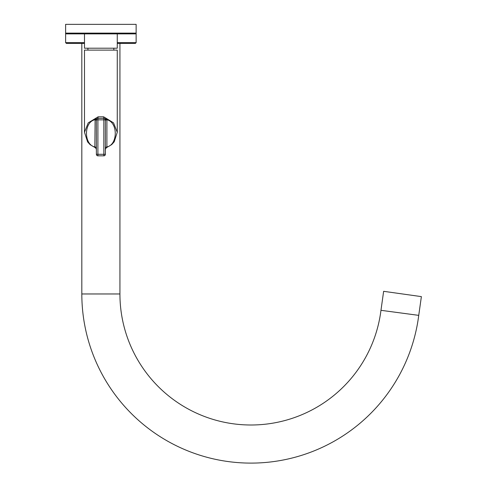 <?xml version="1.0" encoding="UTF-8"?>
<svg xmlns="http://www.w3.org/2000/svg" width="487" height="487" viewBox="0 0 487 487"><rect width="100%" height="100%" fill="white"/><g stroke="black" fill="none" stroke-linecap="round" stroke-linejoin="round"><path stroke-width="0.73" d="M81.822 43.404L81.822 293.971A169.141 169.141 0 0 0 240.243 462.766A169.141 169.141 0 0 0 418.741 315.363L417.816 315.241M119.93 43.404L119.93 293.971A131.027 131.027 0 0 0 242.77 424.743A131.027 131.027 0 0 0 380.968 310.316L418.741 315.363L421.377 296.62L383.634 291.317L380.968 310.316M84.488 43.404L66.384 43.404L65.623 42.643L65.623 33.116L66.384 33.877L135.362 33.877L136.129 33.116L65.623 33.116L65.623 24.35L136.129 24.35L136.129 42.643L117.264 42.643M136.129 42.643L135.362 43.404L117.264 43.404M96.377 154.3L103.847 154.3L103.847 119.851L97.905 119.851L97.905 155.828A1.522 1.522 0 0 1 96.377 154.3L96.377 119.851A1.522 1.522 0 0 1 97.905 118.329L98.155 116.801L103.597 116.801L105.904 118.146L106.635 119.169A1.522 0.694 -0 0 0 105.375 119.851L105.113 119.005L105.904 118.146L113.544 122.858L117.264 132.287L117.264 50.112L84.488 50.112L84.488 132.287L87.611 141.918L90.156 144.688L95.367 147.725L96.377 149.04M97.905 155.828L103.847 155.828L103.847 154.3L105.375 154.3L105.375 119.851L103.847 119.851L103.847 118.329A1.522 1.522 0 0 1 105.375 119.851L105.375 119.912M96.633 119.011L96.377 119.851A1.522 0.694 180 0 0 95.117 119.169L95.842 118.146L96.633 119.011L96.377 119.851L97.905 119.851L97.905 118.329L103.908 118.329M96.389 119.686L96.377 120.855A1.522 1.077 180 0 0 94.855 119.778C83.697 122.054 83.697 144.682 94.855 146.958L95.367 147.725M105.375 154.3A1.522 1.522 0 0 1 103.847 155.828M84.488 132.287L88.208 122.864L98.155 116.801M103.847 118.329L103.597 116.801M105.375 120.855A1.522 1.077 0 0 1 106.897 119.778L106.897 146.958A1.522 1.077 0 0 0 105.375 148.036L105.375 149.156L106.897 146.958C118.055 144.682 118.055 122.054 106.897 119.778L106.635 119.169M96.377 120.855L96.377 119.905M95.117 119.169L94.855 146.958A1.522 1.077 180 0 1 96.377 148.03M113.83 48.584L113.83 50.112M87.916 48.584L87.916 50.112M117.264 33.877L117.264 48.207L84.488 48.207L84.488 33.877M84.488 42.643L65.623 42.643M119.93 293.971L81.822 293.971M106.385 147.725L111.7 144.59L114.214 141.808L117.264 132.287M105.375 149.046L105.46 149.673M105.375 146.289L105.375 146.818M96.377 149.113L96.377 148.036M96.377 149.162L96.292 149.673"/></g></svg>
